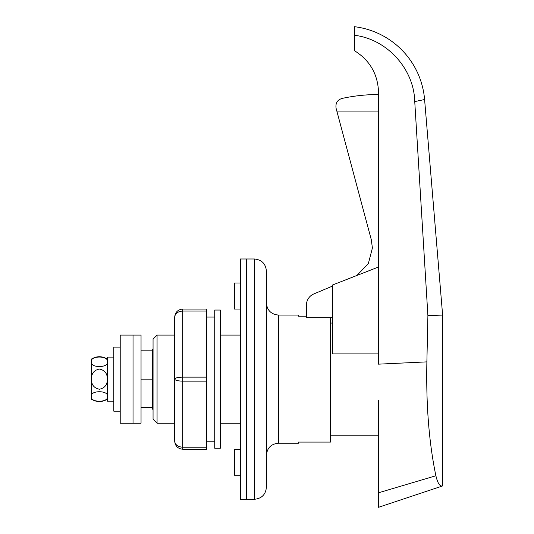 <?xml version="1.0" encoding="UTF-8"?>
<svg xmlns="http://www.w3.org/2000/svg" width="534" height="534" viewBox="0 0 534 534"><rect width="100%" height="100%" fill="white"/><g stroke="black" fill="none" stroke-linecap="round" stroke-linejoin="round"><path stroke-width="0.8" d="M157.063 423.195L153.058 419.19L153.058 339.09L157.063 335.085L157.063 423.195L174.685 423.195M240.367 309.053L234.359 309.053L234.359 283.02L240.367 283.02M240.367 475.26L234.359 475.26L234.359 449.227L240.367 449.227M266.399 379.14L266.399 487.275C265.685 494.571 261.68 498.576 254.384 499.29L254.384 258.99C261.68 259.704 265.685 263.709 266.399 271.005L266.399 379.14M254.384 258.99L240.367 258.99L240.367 499.29L246.374 499.29L246.374 258.99L246.374 499.29L254.384 499.29M330.479 317.663L330.479 442.085L298.439 442.085L298.439 443.22L278.414 443.22C271.118 443.934 267.113 447.939 266.399 455.235M278.414 443.22L278.414 315.06L298.439 315.06L298.439 316.195L306.449 316.195M266.399 340.091L266.399 271.005M107.401 399.165C102.061 402.356 96.721 402.356 91.381 399.165L91.381 379.14C91.414 373.513 94.077 370.142 99.364 369.041C104.684 370.115 107.361 373.48 107.401 379.14L107.401 401.167L113.809 401.167M113.809 357.113L107.401 357.113L107.401 379.14C107.367 384.767 104.711 388.131 99.431 389.239C94.104 388.178 91.421 384.807 91.381 379.14L91.381 359.115C96.721 355.924 102.061 355.924 107.401 359.115M107.401 396.482C109.016 402.79 89.812 402.83 91.381 396.482C89.792 390.154 108.996 390.16 107.401 396.482M107.401 361.798C108.989 368.126 89.785 368.12 91.381 361.798C89.765 355.49 108.969 355.45 107.401 361.798M153.058 349.102L152.257 349.102L152.257 409.178L153.058 409.178M378.539 400.113L378.539 507.3L442.619 485.94C439.943 486.734 437.693 483.343 435.891 475.767C428.996 442.679 425.992 404.719 426.88 361.878L378.539 364.161L378.539 92.349C377.892 74.226 369.882 60.355 354.509 50.73L354.509 35.284C386.936 39.129 414.01 68.839 414.744 101.58L427.901 315.674L426.88 361.878M378.539 94.525C366.364 94.511 354.229 95.813 342.134 98.416C337.348 99.865 335.332 103.162 336.093 108.315L371.304 239.739L372.398 248.03L368.333 263.642L356.906 275.464M332.482 286.097L313.812 293.947A12.015 12.015 0 0 0 306.449 305.021L306.449 317.663L332.482 317.663M378.539 267L332.482 285.022L332.482 353.888L378.539 353.888M378.539 505.531L378.539 507.3M435.891 475.767L378.539 492.782L378.539 500.605M442.619 485.94L442.619 315.06L424.597 99.531A80.1 80.1 0 0 0 354.509 26.7L354.509 35.284M427.901 315.674L442.619 315.06M424.597 99.531L414.744 101.58M141.043 379.14L141.043 423.195L133.033 423.195L133.033 379.14L133.033 423.195L120.217 423.195L120.217 335.085L133.033 335.085L133.033 379.14L133.033 335.085L141.043 335.085L141.043 379.14L152.257 379.14M141.043 407.462L152.257 407.462M141.043 350.818L152.257 350.818M120.217 347.1L113.809 347.1L113.809 411.18L120.217 411.18M220.342 379.14L220.342 448.226L214.735 448.226L214.735 310.054L220.342 310.054L220.342 379.14M214.735 317.062L206.725 317.062M214.735 441.217L206.725 441.217M206.725 309.053L206.725 311.055L182.695 311.055C177.862 311.435 175.192 313.438 174.685 317.062C175.192 312.23 177.862 309.56 182.695 309.053L206.725 309.053M206.725 377.137L206.725 381.142L182.695 381.142L182.695 449.227C177.862 448.72 175.192 446.05 174.685 441.217C175.192 444.842 177.862 446.845 182.695 447.225L206.725 447.225L206.725 449.227L182.695 449.227C177.862 448.72 175.192 446.05 174.685 441.217L174.685 379.14C175.192 377.932 177.862 377.264 182.695 377.137L206.725 377.137L206.725 311.055M206.725 447.225L206.725 381.142M174.685 379.14L174.685 317.062C175.192 312.23 177.862 309.56 182.695 309.053L182.695 381.142C177.862 381.016 175.192 380.348 174.685 379.14M336.827 111.065L378.539 111.065M278.414 315.06C271.118 314.346 267.113 310.341 266.399 303.045M220.342 423.195L240.367 423.195M157.063 335.085L174.685 335.085M220.342 335.085L240.367 335.085M330.479 435.21L378.539 435.21M330.479 323.07L332.482 323.07M175.185 314.279L174.685 316.916M174.685 441.364L175.185 444.001"/></g></svg>
